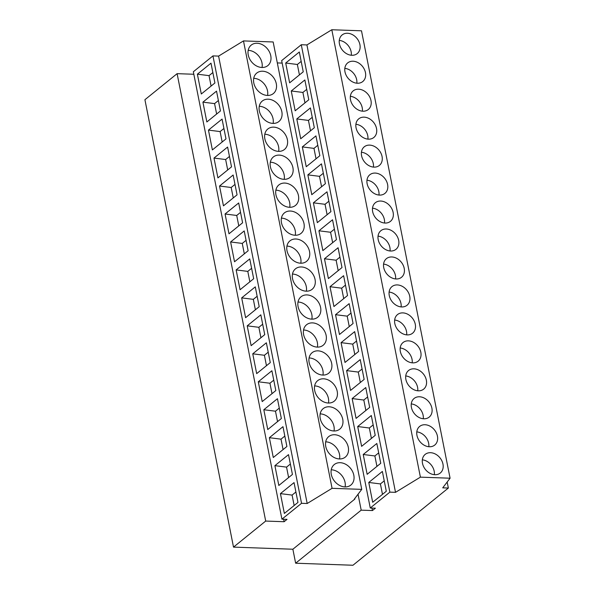 <?xml version="1.0" encoding="UTF-8"?>
<svg xmlns="http://www.w3.org/2000/svg" width="595" height="595" viewBox="0 0 595 595"><rect width="100%" height="100%" fill="white"/><g stroke="black" fill="none" stroke-linecap="round" stroke-linejoin="round"><path stroke-width="0.89" d="M193.836 74.256L177.109 73.661L144.92 99.715L233.508 547.117L265.697 521.064L284.12 521.718L287.043 519.353L281.926 519.167L301.539 503.303L307.184 503.504L332.07 488.316L361.753 489.373L354.397 498.997L354.91 499.019L292.874 549.23L295.641 563.212L352.954 565.25L448.355 488.041L442.725 487.84L450.08 478.209L420.397 477.153L395.511 492.34L389.866 492.139L370.261 508.011L375.378 508.19L372.448 510.555L361.187 510.16L295.641 563.212M361.753 489.373L273.164 41.97L243.481 40.914L218.596 56.101L212.951 55.9L193.338 71.764L281.926 519.167M447.165 482.024L448.355 488.041M420.397 477.153L331.809 29.75L361.492 30.806L450.08 478.209M331.809 29.75L306.923 44.937L395.511 492.34M306.923 44.937L301.278 44.737L389.866 492.139M301.278 44.737L281.673 60.601L370.261 508.011M371.957 508.071L372.448 510.555M358.041 494.237L361.187 510.16M282.164 63.092L277.315 62.921M354.799 498.469L354.91 499.019M292.874 549.23L233.508 547.117M177.109 73.661L265.697 521.064M243.481 40.914L332.07 488.316M218.596 56.101L307.184 503.504M212.951 55.9L301.539 503.303M283.629 519.227L284.12 521.718M262.045 67.48A13.187 10.264 51 0 0 261.986 62.869A13.187 10.264 51 0 0 248.189 50.359M270.762 55.766A13.187 10.264 51 0 0 262.663 44.856A13.187 10.264 51 0 0 251.209 45.116A13.187 10.264 51 0 0 248.249 54.963A13.187 10.264 51 0 0 256.348 65.874A13.187 10.264 51 0 0 267.802 65.621A13.187 10.264 51 0 0 270.762 55.766M351.295 55.238A11.989 9.334 51 0 0 351.132 51.735A11.989 9.334 51 0 0 339.284 40.401M359.916 44.632A11.989 9.334 51 0 0 352.552 34.711A11.989 9.334 51 0 0 342.132 34.949A11.989 9.334 51 0 0 339.44 43.904A11.989 9.334 51 0 0 346.803 53.825A11.989 9.334 51 0 0 357.223 53.587A11.989 9.334 51 0 0 359.916 44.632M211.099 86.067L209.038 75.647L212.854 72.56M299.426 74.91L297.366 64.483L301.182 61.397M210.994 63.167L214.914 82.98L201.303 93.995L197.384 74.182L210.994 63.167M209.038 75.647L197.384 74.182M299.322 52.003L303.242 71.817L289.639 82.831L285.712 63.018L299.322 52.003M297.366 64.483L285.712 63.018M267.579 95.445A13.187 10.264 51 0 0 267.519 90.834A13.187 10.264 51 0 0 253.723 78.317M276.303 83.731A13.187 10.264 51 0 0 268.204 72.821A13.187 10.264 51 0 0 256.743 73.073A13.187 10.264 51 0 0 253.782 82.928A13.187 10.264 51 0 0 261.882 93.839A13.187 10.264 51 0 0 273.343 93.579A13.187 10.264 51 0 0 276.303 83.731M356.829 83.203A11.989 9.334 51 0 0 356.673 79.7A11.989 9.334 51 0 0 344.817 68.365M365.449 72.597A11.989 9.334 51 0 0 358.086 62.676A11.989 9.334 51 0 0 347.673 62.914A11.989 9.334 51 0 0 344.981 71.869A11.989 9.334 51 0 0 352.344 81.783A11.989 9.334 51 0 0 362.757 81.552A11.989 9.334 51 0 0 365.449 72.597M216.632 114.032L214.572 103.612L218.387 100.525M304.967 102.868L302.9 92.448L306.715 89.362M216.528 91.132L220.455 110.945L206.844 121.96L202.917 102.139L216.528 91.132M214.572 103.612L202.917 102.139M304.856 79.968L308.783 99.781L295.172 110.796L291.252 90.975L304.856 79.968M302.9 92.448L291.252 90.975M273.12 123.403A13.187 10.264 51 0 0 273.06 118.799A13.187 10.264 51 0 0 259.264 106.282M281.837 111.689A13.187 10.264 51 0 0 273.737 100.778A13.187 10.264 51 0 0 262.283 101.038A13.187 10.264 51 0 0 259.323 110.893A13.187 10.264 51 0 0 267.423 121.804A13.187 10.264 51 0 0 278.877 121.544A13.187 10.264 51 0 0 281.837 111.689M362.37 111.168A11.989 9.334 51 0 0 362.206 107.665A11.989 9.334 51 0 0 350.358 96.323M370.99 100.555A11.989 9.334 51 0 0 363.619 90.641A11.989 9.334 51 0 0 353.207 90.871A11.989 9.334 51 0 0 350.514 99.826A11.989 9.334 51 0 0 357.878 109.748A11.989 9.334 51 0 0 368.298 109.517A11.989 9.334 51 0 0 370.99 100.555M222.173 141.997L220.105 131.577L223.928 128.483M310.501 130.833L308.441 120.413L312.256 117.327M222.061 119.089L225.988 138.91L212.378 149.918L208.458 130.104L222.061 119.089M220.105 131.577L208.458 130.104M310.397 107.926L314.316 127.746L300.713 138.761L296.786 118.941L310.397 107.926M308.441 120.413L296.786 118.941M278.653 151.368A13.187 10.264 51 0 0 278.594 146.757A13.187 10.264 51 0 0 264.797 134.247M287.378 139.654A13.187 10.264 51 0 0 279.278 128.743A13.187 10.264 51 0 0 267.817 129.003A13.187 10.264 51 0 0 264.857 138.851A13.187 10.264 51 0 0 272.956 149.762A13.187 10.264 51 0 0 284.417 149.509A13.187 10.264 51 0 0 287.378 139.654M367.903 139.126A11.989 9.334 51 0 0 367.747 135.623A11.989 9.334 51 0 0 355.892 124.288M376.523 128.52A11.989 9.334 51 0 0 369.16 118.606A11.989 9.334 51 0 0 358.748 118.836A11.989 9.334 51 0 0 356.055 127.791A11.989 9.334 51 0 0 363.419 137.713A11.989 9.334 51 0 0 373.831 137.475A11.989 9.334 51 0 0 376.523 128.52M227.707 169.962L225.646 159.534L229.462 156.448M316.034 158.798L313.974 148.378L317.789 145.284M227.602 147.054L231.522 166.868L217.919 177.883L213.992 158.069L227.602 147.054M225.646 159.534L213.992 158.069M315.93 135.891L319.857 155.704L306.247 166.719L302.32 146.906L315.93 135.891M313.974 148.378L302.32 146.906M284.194 179.333A13.187 10.264 51 0 0 284.135 174.722A13.187 10.264 51 0 0 270.338 162.204M292.911 167.619A13.187 10.264 51 0 0 284.812 156.708A13.187 10.264 51 0 0 273.358 156.961A13.187 10.264 51 0 0 270.398 166.816A13.187 10.264 51 0 0 278.497 177.727A13.187 10.264 51 0 0 289.951 177.466A13.187 10.264 51 0 0 292.911 167.619M373.437 167.091A11.989 9.334 51 0 0 373.281 163.588A11.989 9.334 51 0 0 361.433 152.253M382.057 156.485A11.989 9.334 51 0 0 374.694 146.563A11.989 9.334 51 0 0 364.281 146.801A11.989 9.334 51 0 0 361.589 155.756A11.989 9.334 51 0 0 368.952 165.67A11.989 9.334 51 0 0 379.365 165.44A11.989 9.334 51 0 0 382.057 156.485M233.247 197.919L231.18 187.499L234.995 184.413M321.575 186.756L319.508 176.336L323.33 173.249M233.136 175.019L237.063 194.833L223.452 205.848L219.533 186.027L233.136 175.019M231.18 187.499L219.533 186.027M321.464 163.856L325.391 183.669L311.78 194.684L307.86 174.871L321.464 163.856M319.508 176.336L307.86 174.871M289.728 207.291A13.187 10.264 51 0 0 289.668 202.687A13.187 10.264 51 0 0 275.872 190.169M298.452 195.576A13.187 10.264 51 0 0 290.353 184.666A13.187 10.264 51 0 0 278.891 184.926A13.187 10.264 51 0 0 275.931 194.781A13.187 10.264 51 0 0 284.031 205.692A13.187 10.264 51 0 0 295.484 205.431A13.187 10.264 51 0 0 298.452 195.576M378.978 195.056A11.989 9.334 51 0 0 378.814 191.553A11.989 9.334 51 0 0 366.966 180.218M387.598 184.443A11.989 9.334 51 0 0 380.235 174.528A11.989 9.334 51 0 0 369.815 174.759A11.989 9.334 51 0 0 367.13 183.721A11.989 9.334 51 0 0 374.493 193.635A11.989 9.334 51 0 0 384.906 193.405A11.989 9.334 51 0 0 387.598 184.443M238.781 225.884L236.721 215.464L240.536 212.37M327.109 214.721L325.049 204.301L328.864 201.214M238.677 202.977L242.596 222.798L228.993 233.805L225.066 213.992L238.677 202.977M236.721 215.464L225.066 213.992M327.005 191.813L330.924 211.634L317.321 222.649L313.394 202.828L327.005 191.813M325.049 204.301L313.394 202.828M295.269 235.256A13.187 10.264 51 0 0 295.209 230.644A13.187 10.264 51 0 0 281.405 218.134M303.986 223.542A13.187 10.264 51 0 0 295.886 212.631A13.187 10.264 51 0 0 284.432 212.891A13.187 10.264 51 0 0 281.465 222.738A13.187 10.264 51 0 0 289.572 233.649A13.187 10.264 51 0 0 301.025 233.396A13.187 10.264 51 0 0 303.986 223.542M384.511 223.013A11.989 9.334 51 0 0 384.355 219.51A11.989 9.334 51 0 0 372.507 208.176M393.131 212.408A11.989 9.334 51 0 0 385.768 202.493A11.989 9.334 51 0 0 375.356 202.724A11.989 9.334 51 0 0 372.663 211.679A11.989 9.334 51 0 0 380.026 221.6A11.989 9.334 51 0 0 390.439 221.362A11.989 9.334 51 0 0 393.131 212.408M244.322 253.849L242.254 243.422L246.07 240.335M332.65 242.686L330.582 232.266L334.397 229.172M244.21 230.942L248.137 250.755L234.527 261.77L230.607 241.957L244.21 230.942M242.254 243.422L230.607 241.957M332.538 219.778L336.465 239.592L322.854 250.607L318.935 230.793L332.538 219.778M330.582 232.266L318.935 230.793M300.802 263.221A13.187 10.264 51 0 0 300.743 258.609A13.187 10.264 51 0 0 286.946 246.092M309.519 251.507A13.187 10.264 51 0 0 301.42 240.596A13.187 10.264 51 0 0 289.966 240.849A13.187 10.264 51 0 0 287.006 250.703A13.187 10.264 51 0 0 295.105 261.614A13.187 10.264 51 0 0 306.559 261.354A13.187 10.264 51 0 0 309.519 251.507M390.052 250.978A11.989 9.334 51 0 0 389.889 247.475A11.989 9.334 51 0 0 378.041 236.141M398.672 240.373A11.989 9.334 51 0 0 391.309 230.451A11.989 9.334 51 0 0 380.889 230.689A11.989 9.334 51 0 0 378.197 239.644A11.989 9.334 51 0 0 385.56 249.558A11.989 9.334 51 0 0 395.98 249.327A11.989 9.334 51 0 0 398.672 240.373M249.855 281.807L247.795 271.387L251.611 268.3M338.183 270.643L336.123 260.223L339.938 257.137M249.751 258.907L253.671 278.72L240.068 289.735L236.141 269.914L249.751 258.907M247.795 271.387L236.141 269.914M338.079 247.743L341.999 267.557L328.395 278.572L324.468 258.758L338.079 247.743M336.123 260.223L324.468 258.758M306.343 291.178A13.187 10.264 51 0 0 306.284 286.574A13.187 10.264 51 0 0 292.48 274.057M315.06 279.464A13.187 10.264 51 0 0 306.961 268.561A13.187 10.264 51 0 0 295.499 268.814A13.187 10.264 51 0 0 292.539 278.668A13.187 10.264 51 0 0 300.639 289.579A13.187 10.264 51 0 0 312.1 289.319A13.187 10.264 51 0 0 315.06 279.464M395.586 278.943A11.989 9.334 51 0 0 395.43 275.44A11.989 9.334 51 0 0 383.574 264.106M404.206 268.338A11.989 9.334 51 0 0 396.843 258.416A11.989 9.334 51 0 0 386.43 258.647A11.989 9.334 51 0 0 383.738 267.609A11.989 9.334 51 0 0 391.101 277.523A11.989 9.334 51 0 0 401.513 277.292A11.989 9.334 51 0 0 404.206 268.338M255.389 309.772L253.329 299.352L257.144 296.265M343.724 298.608L341.656 288.188L345.472 285.102M255.285 286.864L259.212 306.685L245.601 317.693L241.674 297.879L255.285 286.864M253.329 299.352L241.674 297.879M343.613 275.708L347.539 295.522L333.929 306.537L330.009 286.716L343.613 275.708M341.656 288.188L330.009 286.716M311.877 319.143A13.187 10.264 51 0 0 311.817 314.532A13.187 10.264 51 0 0 298.021 302.022M320.593 307.429A13.187 10.264 51 0 0 312.494 296.518A13.187 10.264 51 0 0 301.04 296.779A13.187 10.264 51 0 0 298.08 306.626A13.187 10.264 51 0 0 306.18 317.537A13.187 10.264 51 0 0 317.633 317.284A13.187 10.264 51 0 0 320.593 307.429M401.127 306.908A11.989 9.334 51 0 0 400.963 303.405A11.989 9.334 51 0 0 389.115 292.063M409.747 296.295A11.989 9.334 51 0 0 402.384 286.381A11.989 9.334 51 0 0 391.964 286.612A11.989 9.334 51 0 0 389.271 295.566A11.989 9.334 51 0 0 396.634 305.488A11.989 9.334 51 0 0 407.054 305.25A11.989 9.334 51 0 0 409.747 296.295M260.93 337.737L258.862 327.31L262.685 324.223M349.258 326.573L347.197 316.153L351.013 313.059M260.818 314.829L264.745 334.643L251.135 345.658L247.215 325.844L260.818 314.829M258.862 327.31L247.215 325.844M349.153 303.666L353.073 323.487L339.47 334.494L335.543 314.681L349.153 303.666M347.197 316.153L335.543 314.681M317.41 347.108A13.187 10.264 51 0 0 317.351 342.497A13.187 10.264 51 0 0 303.554 329.987M326.134 335.394A13.187 10.264 51 0 0 318.035 324.483A13.187 10.264 51 0 0 306.574 324.744A13.187 10.264 51 0 0 303.614 334.591A13.187 10.264 51 0 0 311.713 345.502A13.187 10.264 51 0 0 323.174 345.241A13.187 10.264 51 0 0 326.134 335.394M406.66 334.866A11.989 9.334 51 0 0 406.504 331.363A11.989 9.334 51 0 0 394.649 320.028M415.28 324.26A11.989 9.334 51 0 0 407.917 314.339A11.989 9.334 51 0 0 397.505 314.577A11.989 9.334 51 0 0 394.812 323.531A11.989 9.334 51 0 0 402.175 333.453A11.989 9.334 51 0 0 412.588 333.215A11.989 9.334 51 0 0 415.28 324.26M266.463 365.694L264.403 355.274L268.219 352.188M354.799 354.538L352.731 344.111L356.546 341.024M266.359 342.794L270.279 362.608L256.676 373.623L252.749 353.809L266.359 342.794M264.403 355.274L252.749 353.809M354.687 331.631L358.614 351.444L345.003 362.459L341.076 342.646L354.687 331.631M352.731 344.111L341.076 342.646M322.951 375.066A13.187 10.264 51 0 0 322.892 370.462A13.187 10.264 51 0 0 309.095 357.945M331.668 363.359A13.187 10.264 51 0 0 323.568 352.448A13.187 10.264 51 0 0 312.115 352.701A13.187 10.264 51 0 0 309.155 362.556A13.187 10.264 51 0 0 317.254 373.467A13.187 10.264 51 0 0 328.708 373.206A13.187 10.264 51 0 0 331.668 363.359M412.201 362.831A11.989 9.334 51 0 0 412.038 359.328A11.989 9.334 51 0 0 400.19 347.993M420.821 352.225A11.989 9.334 51 0 0 413.451 342.304A11.989 9.334 51 0 0 403.038 342.541A11.989 9.334 51 0 0 400.346 351.496A11.989 9.334 51 0 0 407.709 361.41A11.989 9.334 51 0 0 418.129 361.18A11.989 9.334 51 0 0 420.821 352.225M272.004 393.659L269.937 383.239L273.752 380.153M360.332 382.496L358.272 372.076L362.087 368.989M271.893 370.752L275.82 390.573L262.209 401.588L258.289 381.767L271.893 370.752M269.937 383.239L258.289 381.767M360.228 359.596L364.147 379.409L350.537 390.424L346.617 370.603L360.228 359.596M358.272 372.076L346.617 370.603M328.485 403.031A13.187 10.264 51 0 0 328.425 398.427A13.187 10.264 51 0 0 314.629 385.91M337.209 391.317A13.187 10.264 51 0 0 329.109 380.406A13.187 10.264 51 0 0 317.648 380.666A13.187 10.264 51 0 0 314.688 390.521A13.187 10.264 51 0 0 322.788 401.424A13.187 10.264 51 0 0 334.249 401.171A13.187 10.264 51 0 0 337.209 391.317M417.735 390.796A11.989 9.334 51 0 0 417.578 387.293A11.989 9.334 51 0 0 405.723 375.951M426.355 380.183A11.989 9.334 51 0 0 418.992 370.269A11.989 9.334 51 0 0 408.579 370.499A11.989 9.334 51 0 0 405.887 379.454A11.989 9.334 51 0 0 413.25 389.375A11.989 9.334 51 0 0 423.662 389.137A11.989 9.334 51 0 0 426.355 380.183M277.538 421.624L275.478 411.204L279.293 408.111M365.865 410.461L363.805 400.041L367.621 396.947M277.434 398.717L281.353 418.53L267.75 429.545L263.823 409.732L277.434 398.717M275.478 411.204L263.823 409.732M365.761 387.553L369.688 407.374L356.078 418.382L352.151 398.568L365.761 387.553M363.805 400.041L352.151 398.568M334.026 430.996A13.187 10.264 51 0 0 333.966 426.384A13.187 10.264 51 0 0 320.162 413.875M342.742 419.282A13.187 10.264 51 0 0 334.643 408.371A13.187 10.264 51 0 0 323.189 408.631A13.187 10.264 51 0 0 320.229 418.478A13.187 10.264 51 0 0 328.328 429.389A13.187 10.264 51 0 0 339.782 429.129A13.187 10.264 51 0 0 342.742 419.282M423.268 418.754A11.989 9.334 51 0 0 423.112 415.251A11.989 9.334 51 0 0 411.264 403.916M431.888 408.148A11.989 9.334 51 0 0 424.525 398.226A11.989 9.334 51 0 0 414.113 398.464A11.989 9.334 51 0 0 411.42 407.419A11.989 9.334 51 0 0 418.783 417.34A11.989 9.334 51 0 0 429.196 417.102A11.989 9.334 51 0 0 431.888 408.148M283.079 449.582L281.011 439.162L284.827 436.076M371.406 438.426L369.339 427.998L373.162 424.912M282.967 426.682L286.894 446.495L273.284 457.51L269.364 437.697L282.967 426.682M281.011 439.162L269.364 437.697M371.295 415.518L375.222 435.332L361.611 446.347L357.692 426.533L371.295 415.518M369.339 427.998L357.692 426.533M339.559 458.953A13.187 10.264 51 0 0 339.5 454.349A13.187 10.264 51 0 0 325.703 441.832M348.283 447.247A13.187 10.264 51 0 0 340.176 436.336A13.187 10.264 51 0 0 328.723 436.589A13.187 10.264 51 0 0 325.762 446.443A13.187 10.264 51 0 0 333.862 457.354A13.187 10.264 51 0 0 345.316 457.094A13.187 10.264 51 0 0 348.283 447.247M428.809 446.719A11.989 9.334 51 0 0 428.645 443.215A11.989 9.334 51 0 0 416.798 431.881M437.429 436.113A11.989 9.334 51 0 0 430.066 426.191A11.989 9.334 51 0 0 419.646 426.429A11.989 9.334 51 0 0 416.954 435.384A11.989 9.334 51 0 0 424.324 445.298A11.989 9.334 51 0 0 434.737 445.067A11.989 9.334 51 0 0 437.429 436.113M288.612 477.547L286.552 467.127L290.367 464.041M376.94 466.383L374.88 455.963L378.695 452.877M288.508 454.639L292.428 474.46L278.824 485.475L274.897 465.654L288.508 454.639M286.552 467.127L274.897 465.654M376.836 443.483L380.755 463.297L367.152 474.312L363.225 454.491L376.836 443.483M374.88 455.963L363.225 454.491M353.817 475.204A13.187 10.264 51 0 0 345.717 464.293A13.187 10.264 51 0 0 334.264 464.554A13.187 10.264 51 0 0 331.296 474.408A13.187 10.264 51 0 0 339.395 485.312A13.187 10.264 51 0 0 350.857 485.059A13.187 10.264 51 0 0 353.817 475.204M345.1 486.918A13.187 10.264 51 0 0 345.041 482.314A13.187 10.264 51 0 0 331.237 469.797M442.963 464.07A11.989 9.334 51 0 0 435.599 454.156A11.989 9.334 51 0 0 425.187 454.387A11.989 9.334 51 0 0 422.495 463.341A11.989 9.334 51 0 0 429.858 473.263A11.989 9.334 51 0 0 440.27 473.032A11.989 9.334 51 0 0 442.963 464.07M434.343 474.684A11.989 9.334 51 0 0 434.186 471.18A11.989 9.334 51 0 0 422.331 459.838M294.153 505.512L292.086 495.092L295.901 491.998M382.481 494.348L380.413 483.928L384.229 480.842M280.431 493.619L284.358 513.433L297.969 502.425L294.042 482.605L280.431 493.619L292.086 495.092M368.766 482.456L372.686 502.269L386.296 491.262L382.369 471.441L368.766 482.456L380.413 483.928"/></g></svg>
